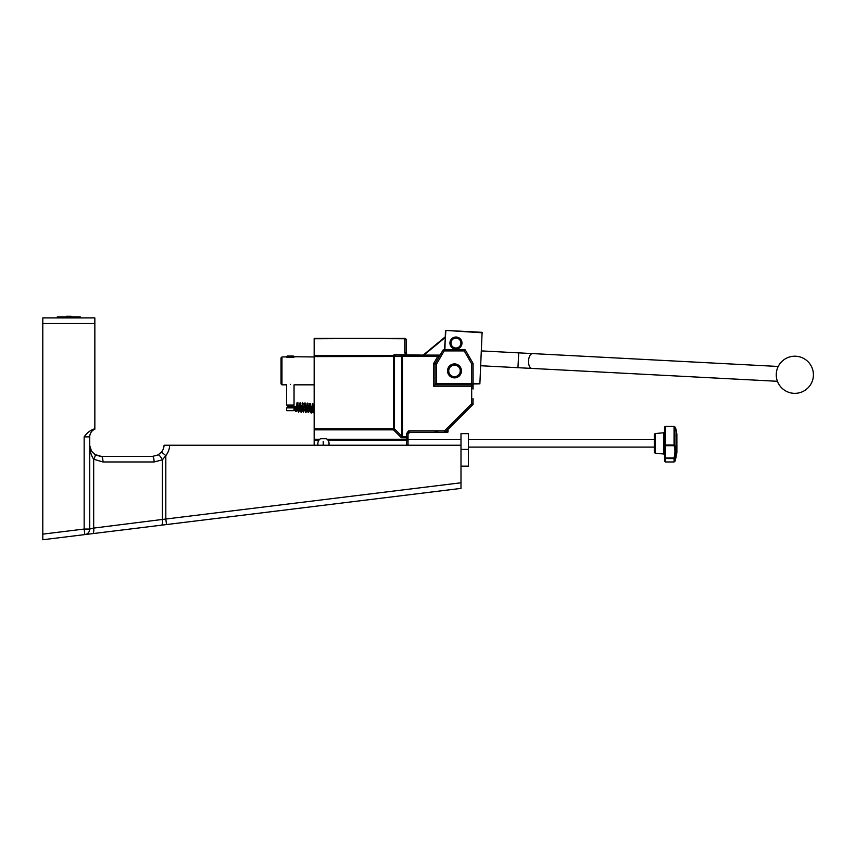 <?xml version="1.0" encoding="UTF-8"?>
<svg xmlns="http://www.w3.org/2000/svg" width="856" height="856" viewBox="0 0 856 856"><rect width="100%" height="100%" fill="white"/><g stroke="black" fill="none" stroke-linecap="round" stroke-linejoin="round"><path stroke-width="1.28" d="M460.999 466.156L468.435 466.156L468.435 433.628L460.999 433.628L460.999 445.238L164.074 445.238A11.62 11.62 0 0 1 161.484 452.096L158.093 454.943L152.464 456.398L101.35 456.398L95.059 454.547C91.41 451.808 89.634 448.555 89.73 444.778L89.73 444.778C89.655 450.363 90.971 455.189 93.678 459.233L102.977 461.973L154.091 461.973L162.415 459.822A5.575 1.445 -119 0 0 158.093 454.943L152.464 456.398A5.575 1.626 90 0 1 154.091 461.973L162.415 459.822L165.818 455.606L161.484 452.096A11.62 11.62 0 0 0 164.074 445.238M468.435 449.421L460.999 449.421M92.726 533.62A5.575 1.616 -97 0 0 93.678 528.088L89.73 529.051L89.73 436.881C90.105 433.81 90.105 433.81 89.73 436.881C90.105 433.81 90.105 433.81 89.73 436.881C90.105 433.81 90.105 433.81 89.73 436.881C90.105 433.81 90.105 433.81 89.73 436.881A8.367 8.367 0 0 1 94.845 429.177L94.845 317.918L42.8 317.918L42.8 539.751L460.999 488.401L460.999 445.238M89.762 445.655L91.41 450.791M92.288 452.054L95.059 454.547L99.949 456.312M162.651 450.352L161.228 452.396L162.651 450.352M94.845 428.728C90.394 430.151 86.831 432.869 84.156 436.881L84.156 529.051L89.73 529.051A5.575 5.575 0 0 1 84.84 534.593L42.8 539.751M439.385 491.055L452.396 489.461M166.492 524.557L165.818 519.025L93.678 528.088L93.678 459.233A5.575 1.391 122.8 0 0 95.059 454.547M101.35 456.398A5.575 1.626 90 0 1 102.977 461.973M161.463 525.177A5.575 1.616 -97 0 0 162.415 519.645L162.415 459.822M89.73 529.051A5.575 5.575 0 0 1 84.84 534.593L84.156 529.051L42.8 534.133M776.681 378.748A10.219 5.115 -87 0 1 777.195 368.925A18.586 18.586 0 0 1 813.232 377.4A18.586 18.586 0 0 1 776.681 378.748M460.057 374.275A6.506 6.506 0 0 0 454.654 364.389A6.506 6.506 0 0 0 448.79 374.019A6.506 6.506 0 0 0 460.057 374.275M459.415 373.89A5.757 5.757 0 0 1 449.443 373.655A5.757 5.757 0 0 1 454.632 365.138A5.757 5.757 0 0 1 459.415 373.89M455.178 377.368L457.04 376.897M456.451 377.1L455.135 377.368M654.305 434.474L654.305 452.289L655.15 453.22L655.15 433.553L654.305 434.474M654.305 441.824L654.305 439.663L468.435 439.663M676.304 451.529L676.882 452.396L676.871 434.238L676.871 452.524A63.355 63.355 0 0 1 674.945 461.309L674.945 458.046C676.112 452.621 676.112 448.266 674.945 444.97L674.945 427.133C676.112 429.263 676.112 429.263 674.945 427.133A0.931 0.824 -28.6 0 0 674.87 426.93A0.931 0.824 -28.6 0 1 674.892 426.951M674.913 428.032L675.726 428.514L674.87 426.93A0.931 0.824 -28.6 0 0 674.057 426.523L665.454 426.438A0.931 0.931 0 0 0 664.524 427.369A0.931 0.845 -0 0 1 665.454 426.523A0.931 0.845 0 0 0 664.524 427.369L664.524 461.042L665.454 461.973L665.454 457.928L664.524 457.832A0.931 0.76 -0 0 0 665.454 458.591L674.057 458.591A0.931 0.76 0 0 0 674.945 458.046L674.057 457.928L674.057 461.973L674.945 461.309M674.057 445.698A0.931 0.738 -20.8 0 0 674.945 444.97L674.057 445.698C675.202 448.779 675.202 452.856 674.057 457.928L665.454 457.928L665.454 445.034L664.524 444.949A0.931 0.749 0 0 0 665.454 445.698L674.057 445.698M451.016 342.753A4.954 4.954 0 0 1 458.688 338.923A4.954 4.954 0 0 1 458.163 347.483A4.954 4.954 0 0 1 451.016 342.753M447.442 432.515L448.03 431.97L443.569 432.515L447.613 432.462M435.533 432.515L434.934 431.97L443.569 432.515L435.351 432.462M446.843 430.6L446.843 431.97M448.03 429.402L448.03 431.97M314.163 384.836L294.047 384.836L294.047 405.091L286.621 405.091L286.621 384.836L281.966 384.836L281.966 356.952L294.047 356.738L293.341 356.021L287.327 356.021L286.621 356.738M290.334 357.455C302.831 357.005 278.789 357.016 289.563 357.434M290.334 384.333C295.127 384.879 295.127 384.879 290.334 384.333C285.54 384.879 285.54 384.879 290.334 384.333M281.966 356.952L281.046 357.883L281.046 383.905L281.966 384.836M323.226 445.238L323.226 441.525L323.696 445.238M319.705 439.256L314.163 439.256L314.163 445.238L317.886 445.238L317.886 443.387A5.575 5.575 0 0 1 318.849 440.241L320.379 438.732L326.543 438.732L328.073 440.241A5.575 5.575 0 0 1 329.036 443.387L329.036 445.238L406.632 445.238L406.632 440.241L328.073 440.241M384.793 338.366L314.163 338.366L405.765 338.773M404.781 352.715L405.594 354.684A1.391 0.802 -45 0 1 406.579 354.684L406.172 339.768A1.391 0.984 180 0 0 404.781 338.773L404.781 352.715A1.391 0.984 -0 0 1 406.172 353.699L406.172 339.768A1.391 1.391 0 0 0 404.781 338.366L314.163 338.773L314.163 356.599L401.582 356.492A1.391 0.984 -90 0 1 402.566 355.101L394.092 355.005L394.092 356.374M445.109 336.954L423.174 355.101L394.092 354.684L394.092 355.679L314.163 355.615M440.53 354.395A1.391 1.391 0 0 1 439.321 355.101L402.566 355.101L402.566 356.492L437.716 356.492L433.585 363.629L433.585 386.227L471.688 386.227L471.688 384.836L473.079 384.836L473.079 363.832L473.079 389.02L473.079 383.97L479.414 383.83L473.079 383.499M461.02 370.894A6.516 6.516 0 0 1 454.493 377.41A6.516 6.516 0 0 1 447.977 370.894A6.516 6.516 0 0 1 454.493 364.378A6.516 6.516 0 0 1 461.02 370.894M447.517 370.894A6.987 6.987 0 0 0 457.992 376.94A6.987 6.987 0 0 0 457.992 364.849A6.987 6.987 0 0 0 447.517 370.894M314.163 439.256L314.163 429.851L393.514 429.851A1.391 0.802 135 0 0 394.498 428.867L314.163 428.867L314.163 356.599M314.163 428.867L314.163 429.851M395.707 355.101A1.391 0.984 90 0 0 394.723 356.492M395.483 355.09A1.391 0.984 94.6 0 0 394.498 356.481L394.498 428.867L401.582 435.95L402.566 435.95L402.566 356.492L401.582 356.492L401.582 435.95L402.427 436.763A4.826 2.793 45 0 0 402.566 435.95M439.321 355.101L437.716 356.492L438.914 357.187L434.976 364.003L433.585 363.629M409.307 432.237L409.425 432.226A1.391 1.391 0 0 0 408.034 433.628L406.632 433.628L406.632 437.748A1.391 0.984 -0 0 1 408.034 438.732L408.034 445.238L408.034 433.628L409.425 432.226L444.628 432.226A1.391 1.391 0 0 0 445.612 431.82L472.673 404.76A1.391 1.391 0 0 0 473.079 403.775A1.391 1.391 0 0 1 472.673 404.76A1.391 1.391 0 0 0 473.079 403.775L473.047 398.639M408.034 433.628L408.034 436.763L402.427 436.763L401.411 437.748L406.632 437.748L406.632 440.241L408.034 440.241A1.391 0.984 -0 0 0 406.632 439.256L327.206 439.256M408.034 434.088L409.885 432.226L444.628 432.226A1.391 1.391 0 0 0 445.612 431.82L444.628 430.836L444.628 432.226M436.378 364.378L444.146 350.917L444.146 349.515L464.23 349.515L444.146 349.515A1.391 1.391 0 0 0 442.937 350.222L444.146 350.917L464.23 350.917L471.688 363.832L473.079 363.832A1.391 1.391 0 0 0 472.897 363.137L471.688 363.832L471.688 383.445L436.378 383.445L436.378 364.378L434.976 364.003L434.976 384.836L433.585 386.227M436.378 383.445L434.976 384.836L471.688 384.836M473.079 403.775L471.688 403.775L471.688 386.227L473.079 386.227L473.079 384.836L471.688 383.445M401.625 436.474L401.411 437.748L393.514 429.851L393.514 355.615M472.897 363.137L465.439 350.222A1.391 1.391 0 0 0 464.23 349.515L464.23 350.917L465.439 350.222M442.937 350.222L438.914 357.187M409.425 432.226L409.425 430.836L444.628 430.836L471.688 403.775L472.673 404.76M290.334 407.884L286.621 407.884L286.621 410.666L294.047 410.666L294.047 407.884L290.334 407.884M286.621 410.666L294.047 410.666M454.151 377.4A6.516 6.516 0 0 1 449.036 367.352A6.516 6.516 0 0 1 460.303 367.941A6.516 6.516 0 0 1 454.151 377.4C458.174 376.779 458.174 376.779 454.151 377.4L451.112 376.458M482.11 332.331L479.874 383.863L482.11 332.331L445.912 330.427L444.446 349.515M445.912 330.427L482.549 332.813M444.917 349.515L445.43 330.865M455.66 348.617A5.564 5.564 0 0 1 451.283 340.025A5.564 5.564 0 0 1 460.913 340.528A5.564 5.564 0 0 1 455.66 348.617M455.638 349.077A6.035 6.035 0 0 0 461.331 340.314A6.035 6.035 0 0 0 450.898 339.768A6.035 6.035 0 0 0 455.638 349.077M423.902 355.101L445.077 337.585M295.245 406.429L295.769 407.36M295.17 406.921L295.234 406.365L295.759 406.964L295.17 406.921M64.296 316.998L65.805 316.902M59.085 316.902L60.113 316.998M57.652 316.998L59.567 316.902M62.435 316.998L63.194 316.902M61.418 316.902L62.435 316.902M75.264 316.902L76.762 316.902M76.494 316.902L77.415 316.902M71.84 316.902L72.921 316.902M76.879 316.998L78.335 316.998M73.712 316.902L72.257 316.998M75.628 316.902L74.194 316.998M80.443 317.918L80.443 316.998L57.202 316.998L57.202 317.918M71.08 316.249L66.468 316.249L71.08 316.249M71.84 316.998L65.805 316.923L71.84 316.923L71.176 316.249L71.84 316.998M460.999 482.784L165.818 519.025L165.818 455.606A17.195 17.195 0 0 0 169.649 445.238M42.8 323.504L94.845 323.504M94.845 429.177A8.367 8.367 0 0 0 89.73 436.881L84.156 436.881M655.15 433.553L663.678 432.772L663.678 453.99L664.524 454.921M665.454 426.438L674.057 426.438A0.931 0.931 0 0 1 674.87 426.93A0.931 0.931 0 0 0 674.057 426.438L674.057 426.523A0.931 0.845 0 0 1 674.945 427.133M674.057 458.591L665.454 458.591M674.057 445.034L665.454 445.034L665.454 426.523L674.057 426.523L674.057 445.034M674.057 426.523L665.454 426.523M314.163 440.241L318.849 440.241M408.879 432.344L408.333 431.06L406.632 433.628M409.425 430.836A2.793 2.793 0 0 0 408.333 431.06M528.548 360.815A7.426 3.713 -87 0 1 532.646 353.592L518.725 352.865L518.329 360.28L517.944 367.695L531.865 368.422A7.426 3.713 -87 0 1 528.548 360.815M291.522 406.664L291.532 406.108L291.457 407.221L287.359 406.9L288.012 405.091M59.524 317.918L59.524 316.998M78.11 316.998L78.11 317.918M90.811 449.668L90.073 447.581M655.15 453.22L663.678 453.99M676.304 435.233L676.882 434.377M676.871 452.524L676.882 452.396C676.882 451.454 676.882 451.454 676.882 452.396L676.882 452.396M676.871 434.238A63.355 63.355 0 0 0 675.823 428.738L674.87 426.93M663.678 432.772L664.524 431.852M665.454 461.973L674.057 461.973M314.163 356.952L294.047 356.738M406.397 354.459L406.172 353.699M406.579 354.684L407.563 355.101M472.854 388.25L473.079 389.02M295.234 406.365L287.605 405.83L288.012 407.884M292.656 405.091L292.656 406.183L295.491 406.375M292.656 407.306L292.656 407.884M531.865 368.422L777.43 381.295M532.646 353.592L778.211 366.464M480.826 365.747L517.944 367.695M481.596 350.917L518.725 352.865M297.214 408.558L296.422 411.297L295.427 411.608L294.657 407.445L291.457 407.221M314.163 407.21L313.114 411.939L313.745 411.982L312.75 403.39L310.6 411.768L311.231 411.811L310.471 403.283L309.637 403.69L308.074 411.586L308.706 411.629L307.721 403.048L305.56 411.415L306.191 411.458L305.742 403.379L304.971 402.898L303.035 411.233L303.666 411.276L302.682 402.695L300.52 411.062L301.151 411.105L300.156 402.513L298.006 410.891L298.626 410.923L297.877 402.406L297.043 402.812L295.481 410.709L296.112 410.752L295.759 406.964M304.768 409.082L303.559 412.196L302.393 410.623L302.125 403.401L303.142 403.476C302.789 406.793 301.151 414.144 301.045 412.025L299.878 410.441L299.611 403.23L300.627 403.294C300.263 406.621 298.637 413.962 298.519 411.843L297.353 410.27L297.085 403.048L298.102 403.123M314.163 412.335L313.061 412.838L312.472 411.329L312.205 404.107L313.221 404.182C312.857 407.51 311.231 414.85 311.113 412.731L309.958 411.148L309.69 403.936L310.707 404L308.599 412.549L307.561 411.704L307.165 403.754L308.181 403.829L306.523 411.961L305.496 412.314L304.65 403.583L305.667 403.658M468.435 447.1L654.305 447.1M408.034 439.663L460.999 439.663M65.805 316.923L66.468 316.249L65.805 316.923"/></g></svg>
